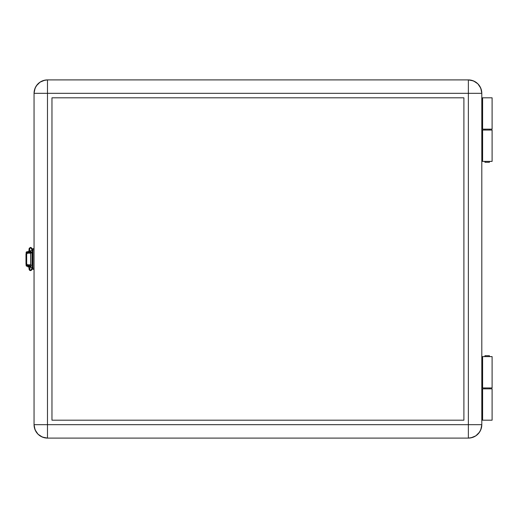 <?xml version="1.0" encoding="UTF-8"?>
<svg xmlns="http://www.w3.org/2000/svg" width="518" height="518" viewBox="0 0 518 518"><rect width="100%" height="100%" fill="white"/><g stroke="black" fill="none" stroke-linecap="round" stroke-linejoin="round"><path stroke-width="0.78" d="M489.413 388.85L489.413 387.95L489.413 388.85M489.413 356.611L489.413 355.711L484.939 355.711L484.939 356.611L484.939 355.711L489.413 355.711L489.413 356.611M484.939 387.95L484.939 388.85L484.939 387.95M492.1 388.85L492.1 420.189L481.805 420.189L482.193 420.189L482.193 388.85L482.193 420.189L492.1 420.189L492.1 388.85L482.608 388.85L482.608 420.189L482.608 388.85L492.1 388.85M484.939 129.15L484.939 130.05L484.939 129.15M484.939 161.389L484.939 162.289L489.413 162.289L489.413 161.389L489.413 162.289L484.939 162.289L484.939 161.389M489.413 130.05L489.413 129.15L489.413 130.05M492.1 97.811L492.1 129.15L492.1 97.811L482.608 97.811L492.1 97.811M29.396 265.048L26.619 265.048L29.396 265.048M29.396 252.952L26.619 252.952L29.396 252.952M481.805 424.669L480.782 429.81L481.805 424.669L47.488 424.669L47.488 93.331L34.052 93.331L35.075 88.189L34.052 93.331L34.052 267.942L34.052 93.331L47.488 93.331L47.488 79.901C39.329 80.698 34.848 85.172 34.052 93.331A13.436 13.436 0 0 1 47.488 79.901L47.488 93.331L468.369 93.331L468.369 79.901L473.51 80.925L477.868 83.832L480.782 88.189L481.805 93.331C481.008 85.172 476.528 80.698 468.369 79.901L47.488 79.901L468.369 79.901L468.369 438.099L468.369 424.669L34.052 424.669L47.488 424.669L47.488 438.099L42.346 437.075L37.989 434.168L35.075 429.81L34.052 424.669C34.848 432.828 39.329 437.302 47.488 438.099L47.488 93.331L481.805 93.331L468.369 93.331L468.369 424.669L481.805 424.669A13.436 13.436 0 0 1 468.369 438.099L47.488 438.099L468.369 438.099C476.528 437.302 481.008 432.828 481.805 424.669L481.805 93.331L480.782 88.189L477.868 83.832L473.51 80.925L468.369 79.901A13.436 13.436 0 0 1 481.805 93.331L481.805 424.669M479.538 432.129L475.835 435.839L470.991 437.839L468.369 438.099L472.267 437.522L475.835 435.839L478.755 433.19L480.782 429.81M36.318 85.871L40.022 82.161L44.865 80.16L47.488 79.901L43.59 80.478L40.022 82.161L37.102 84.81L35.075 88.189M481.805 97.811L482.608 97.811L482.608 129.15L481.805 129.15L482.193 129.15L482.193 97.811L482.193 129.15L492.1 129.15L482.608 129.15L482.608 97.811L481.805 97.811M481.805 388.85L482.608 388.85L481.805 388.85M28.859 251.036L29.202 248.258L30.659 247.351L31.734 248.057L30.581 247.423L31.986 249.76L32.977 250.188L32.142 249.773L32.407 253.004L32.142 249.773L30.581 247.423L29.429 249.436L30.763 251.631M32.407 265.151L32.129 268.253L32.407 265.151M32.135 253.004L32.135 265.151L32.407 253.004L31.87 253.004L32.407 253.004M30.821 266.246L29.416 268.589L30.568 270.603L31.974 268.259L32.977 267.825L32.977 249.119L32.977 268.881L34.052 268.881L32.977 268.881L32.977 269.295L32.977 267.851L31.974 268.259L30.568 270.603L31.715 269.969L33.12 267.631M28.859 266.88L29.125 269.522L29.655 270.357L30.659 270.649L31.695 270.007M30.232 267.223L30.212 266.88L30.232 267.223M30.407 267.961L29.442 268.544M31.974 268.259L30.724 266.44L31.974 268.259M30.717 251.528L31.986 249.767L30.717 251.528M31.831 252.408L30.834 251.78M29.668 251.567L30.704 251.567L29.668 251.567L29.668 250.939L29.668 251.567L27.694 251.567L29.668 251.567M29.668 252.551L29.668 252.952L29.668 252.551M29.668 265.048L29.668 265.449L29.668 265.048M30.653 266.524L29.668 266.524L29.668 266.161L29.668 266.88L30.439 266.88M25.991 255.51L25.991 263.209M30.776 266.161L26.444 266.161L29.578 266.161L29.578 265.449L26.444 265.449L29.578 265.449L29.578 266.161L30.756 266.161M26.444 251.839L29.578 251.839L26.444 251.839L26.444 252.551L29.578 252.551L29.578 251.839L30.776 251.839M26.444 251.968A0.719 0.706 90 0 0 26.14 252.551L26.14 253.652L26.535 251.91M26.845 252.551L26.845 252.952L26.845 252.551M30.756 251.839L29.578 251.839L29.578 252.551L31.32 252.551M26.14 264.348L26.14 265.449L25.991 263.746L26.651 263.746L26.651 254.254L25.991 254.254L25.991 263.746L25.991 254.254L26.651 254.254A1.075 0.855 -90 0 1 27.499 253.179L26.845 253.179A1.075 0.855 90 0 0 25.991 254.254L26.373 253.36L27.499 253.179L26.664 254.047L26.651 263.746L25.991 263.746A1.075 0.855 90 0 0 26.845 264.821L26.14 264.342M30.789 265.449L31.32 265.449M26.535 266.09L26.14 265.449A0.719 0.706 90 0 0 26.444 266.032M26.845 265.048L26.845 265.449L26.845 265.048M26.444 252.551L30.776 252.551M30.711 266.88L27.784 266.88L29.668 266.88L29.668 266.524L27.784 266.524L30.711 266.524L31.216 265.838M482.608 356.611L482.608 387.95L492.1 387.95L492.1 356.611L482.608 356.611L482.608 387.95L482.193 387.95L482.193 356.611L482.608 356.611L481.805 356.611L482.193 356.611L482.193 387.95L481.805 387.95L492.1 387.95L492.1 356.611L482.608 356.611M32.887 266.161L32.887 260.794L32.977 266.161M32.887 254.519L32.887 257.206L32.887 254.519M482.608 130.05L482.608 161.389L492.1 161.389L492.1 130.05L482.608 130.05L482.608 161.389L482.193 161.389L482.193 130.05L482.608 130.05L481.805 130.05L482.193 130.05L482.193 161.389L481.805 161.389L492.1 161.389L492.1 130.05L482.608 130.05M51.962 420.189L51.962 97.811L51.962 420.189L463.895 420.189L51.962 420.189L463.895 420.189L463.895 97.811L51.962 97.811L463.895 97.811L463.895 420.189L463.895 97.811L51.962 97.811L51.962 420.189M30.795 264.821L30.795 253.179M30.018 264.821L27.499 264.821A1.075 0.855 -90 0 1 26.651 263.746L27.337 264.802L30.672 264.821L30.672 253.179L27.499 253.179L30.018 253.179M32.977 249.119L32.977 248.705L32.977 249.119L34.052 249.119L32.977 249.119M31.086 253.179L27.499 253.179M26.845 264.821L31.086 264.821M34.052 267.942L34.052 424.669L34.052 267.942M47.488 438.099A13.436 13.436 0 0 1 34.052 424.669L35.075 429.81L37.989 434.168L42.346 437.075L47.488 438.099M26.619 265.048L26.619 264.148M26.619 252.952L26.619 253.852M31.734 248.057L33.139 250.395M30.763 251.638L30.717 266.498M30.374 251.016L27.694 251.839M28.322 266.161L27.966 266.524M26.444 266.161L26.444 265.449M27.784 266.524L27.784 266.88M28.322 252.551L28.322 252.952M28.322 265.048L28.322 265.449M32.977 248.705L34.052 248.705M32.977 269.295L34.052 269.295"/></g></svg>
